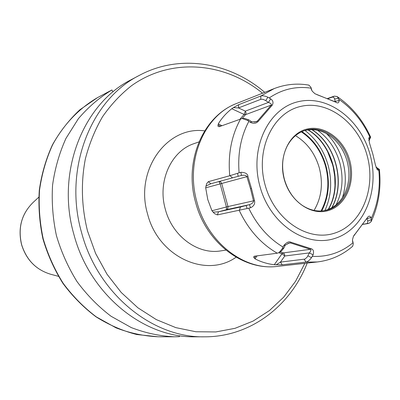 <?xml version="1.0" encoding="UTF-8"?>
<svg xmlns="http://www.w3.org/2000/svg" width="400" height="400" viewBox="0 0 400 400"><rect width="100%" height="100%" fill="white"/><g stroke="black" fill="none" stroke-linecap="round" stroke-linejoin="round"><path stroke-width="0.6" d="M324.915 210.5C331.225 196.58 332.33 181.635 328.225 165.665C324.04 150.885 316.3 139.16 305.01 130.49M334.985 185.855L334.755 176.695L333.315 167.57L332.57 164.575L327.36 151.035M331.95 207.695L332.85 205.93C345.395 181.355 335.34 144.225 312.17 129.71L311.845 129.665M331.73 207.82L332.68 205.945C345.22 181.39 335.17 144.275 312.015 129.775M304.245 130.695C312.935 128.43 321.375 130.035 329.565 135.515C338.13 141.635 344 150.265 347.17 161.39C350.225 173.395 349.255 184.45 344.255 194.56C339.59 203.235 332.885 208.61 324.145 210.68M284.345 179.265C287.6 190.56 293.55 199.24 302.19 205.305C309.555 210.15 317.115 211.9 324.87 210.555C343.705 207.525 355.07 183.07 348.64 161.025C343.22 139.5 322.395 124.555 304.945 130.465C297.46 132.91 291.605 138 287.37 145.735C282.26 155.85 281.25 167.02 284.34 179.25M284.25 179.295C290.175 201.6 311.37 216.09 328.705 210.455C346.135 205.145 355.7 181.935 349.815 160.71C344.18 139.415 324.275 124.515 306.635 129.145C288.915 133.45 278.065 157.065 284.25 179.295M379.31 169.335L378.265 170.18L377.455 169.855L375.55 165.455L372.84 154.07L369.435 142.86L368.875 137.9L369.36 137.26L370.385 137.115L368.785 140.465M327.53 98.515L334.315 96.14L337.04 96.51L338.48 98.305L339.17 100.55C338.925 102.93 337.865 103.505 335.99 102.27L314.995 93.765L312.3 91.26L311.3 89.345L310.865 87.175L308.82 85.1M236.855 103.375C204.245 115.235 184.93 160.61 196.97 202.225C207.395 242.56 244.35 270.92 277.415 266.395C242.745 270.93 205.875 242.175 195.645 202.51C183.79 161.61 202.785 116.03 236.855 103.375L274.175 88.595L260.875 95.98C262.59 95.5 264.925 95.905 267.875 97.195L270.695 98.865C273.15 100.66 273.635 102.8 272.15 105.285L258.22 121.38C256.26 123.52 253.61 123.84 250.27 122.345L247.58 120.455L242.225 118.5L219.135 126.72L217.925 126.165L218.275 123.925L221.955 125.685M240.67 118.81C231.45 135.51 227.81 154.49 229.755 175.745L240.82 172.28C245.355 172.42 247.715 173.79 247.905 176.39L251.485 188.465L254.515 200.67L253.49 200.84L250.52 188.72L246.93 176.75C246.27 175.375 244.46 174.93 241.5 175.42L210.825 183.755L205.98 186.075L206.78 183.42L208.34 181.66L210.825 183.755M369.36 137.26L368.705 138.635M370.385 137.115L370.65 137.275M205.98 186.075L205.695 187.835L207.775 199.585L211.955 210.765L227.99 206.55L221.7 183.48L247.905 176.39M229.755 175.745L208.34 181.66M267.875 97.195L265.74 100.595L262.975 99.315L260.985 99.255L238.505 107.94L233.37 107.65L231.785 108.72C226.135 113.18 221.63 118.245 218.275 123.925M233.37 107.65L238.665 104.685L238.505 107.94L245.36 111.125L246.075 112.935L245.52 114.66L271.205 105.12C271.765 104.24 270.845 103.335 268.46 102.41L265.74 100.595M260.635 96.065L238.665 104.685M352.68 246.25L353.31 243.685L352.61 241.665L352.505 239.665L353.4 236.425L367.31 217.745C368.69 215.72 369.865 215.625 370.84 217.465L371.36 219.685L371.055 221.755L368.805 223.44L362.68 224.4M274.265 264.73C267.17 263.845 260.76 261.875 255.035 258.82L253.64 257.235L253.795 256.605L254.42 256.215L277.255 253.2L279.075 252.57L282.415 248.48L283.785 245.52C286.735 242.18 289.175 241.105 291.105 242.295L311.13 248.725C313.425 249.415 314.08 251.455 313.085 254.845L311.495 257.685C309.595 260.255 307.775 261.73 306.035 262.105L282.245 264.8L274.265 264.73L282.005 253.755L283.14 252.905L280.13 251.96M254.515 200.67C255.2 203.8 253.855 206.175 250.49 207.795L217.41 214.9L214.52 213.65L211.955 210.765M237.535 173.32L238.19 176.325M240.82 172.28L241.49 175.42M379.2 169.705L376.095 167.57L376.455 167.405L376.055 167.45M378.265 170.18L376.92 169.25M370.665 137.245L369.14 140.4L368.79 140.495M362.765 224.29L366.19 223.75C367.595 223.47 368.09 222.555 367.665 221.005L366.98 218.855L367.31 217.745M353.31 243.685L352.795 241.47M352.475 240.395L352.655 240.925M354.78 234.345L353.8 235.665M367.285 217.78L354.57 234.76M370.84 217.465L366.575 218.92M371.36 219.685L367.665 221.005M282.245 264.8L280.465 262.105L305.055 259.07L307.245 257.01L309.36 252.905C310.96 250.98 311.305 249.785 310.395 249.325L290.525 242.95L289.355 242.925L285.22 245.21L283.79 248.165L281.08 251.41M276.165 264.845L280.465 262.105L284.785 256.005L284.48 254.085L283.14 252.905L310.395 249.325L311.13 248.725M255.71 256.045L254.3 258.12M282.415 248.48L283.79 248.165M283.785 245.52L285.22 245.21M291.105 242.295L290.525 242.95L287.945 243.325M313.085 254.845L309.36 252.905L284.785 256.005L282.005 253.755L278.77 252.74M311.495 257.685L307.93 255.82M217.41 214.9L218.485 211.8L240.495 206.99L249.455 204.655C252.25 203.64 253.595 202.365 253.49 200.84L227.99 206.55L227.85 208.5L226.54 209.675L226.42 206.94L220.14 183.9L221.7 183.48L220.695 181.955L219.105 181.51M213.095 212.16L218.485 211.8L226.54 209.675L249.455 204.655L250.49 207.795M247.135 208.565L246.155 205.555M73.87 234.375C55.865 172.11 83.085 103.785 130.975 79.82L139.285 75.405C90.8 99.65 63.235 169.13 81.56 232.535C97.585 293.71 152.365 337.925 204.325 336.825L194.92 336.82C143.585 337.89 89.61 294.46 73.87 234.375M97.535 97.61C79.155 108.34 63.635 124.47 52.645 144.725C46.2 158.875 41.835 173.965 39.545 189.99C38.535 206.29 39.75 222.55 43.2 238.77C47.895 254.67 54.57 269.54 63.22 283.375C72.865 296.355 83.885 307.52 96.28 316.865L116.045 327.86C129.905 333.145 143.935 336.12 158.13 336.78L136.79 334.53C122.585 330.865 108.985 324.96 95.99 316.81C83.57 307.46 72.545 296.3 62.91 283.335C54.27 269.53 47.61 254.695 42.925 238.84C39.485 222.66 38.275 206.44 39.29 190.17C41.58 174.16 45.955 159.075 52.41 144.915C59.95 131.525 69.095 119.825 79.835 109.805L97.52 97.615L111.89 89.975L113 91.88M179.42 335.66L179.42 336.68L174.415 336.795C159.88 336.115 145.505 333.045 131.29 327.59L111.01 316.23C98.28 306.57 86.955 295.03 77.035 281.61C68.13 267.31 61.25 251.945 56.4 235.51C52.835 218.745 51.56 201.95 52.57 185.115C54.895 168.57 59.355 153.005 65.945 138.42L78.365 118.72C88.26 107.115 99.435 97.535 111.89 89.975M338.48 98.305L334.615 99.03C334.185 97.43 333.285 96.835 331.915 97.25L327.885 98.66M339.17 100.55L335.13 101.305L334.615 99.03M335.99 102.27L335.13 101.305L334.525 101.51M316.89 94.62L335.435 101.925M315.095 93.825L316.49 94.335M310.865 87.175L311.82 90.515M311.51 89.235L311.67 89.81M270.695 98.865L268.46 102.41L245.36 111.125L244.095 114.46L245.52 114.66L242.15 118.5M272.15 105.285L271.205 105.12L257.38 121.085L254.49 122.105M258.22 121.38L257.38 121.085L256.195 121.775L251.635 121.76L250.27 122.345M247.58 120.455L248.895 119.91L251.635 121.76M244.67 118.41L248.895 119.91M218.01 124.945L220.565 126.195M295.46 135.655C307.195 142.775 315.165 153.59 319.36 168.105C323.275 183.72 321.51 197.825 314.06 210.415M301.365 131.875C313.225 139.885 321.305 151.4 325.605 166.42C329.71 182.605 328.19 197.46 321.045 210.99M301.98 131.59C313.77 139.715 321.81 151.28 326.095 166.28C330.21 182.45 328.75 197.34 321.725 210.95M308.21 129.885C333.1 144.38 343.325 184.71 328.385 209.4M342.45 197.64C346.05 186.225 346.24 174.375 343.02 162.09C339.885 150.835 334.39 141.35 326.525 133.635M336.09 204.825C342.445 192.02 343.7 178.055 339.845 162.93C335.85 148.905 328.415 138.02 317.54 130.27M367.185 155.785C376.22 188.425 361.855 224.375 334.84 233.07C307.99 242.28 274.405 219.935 265.045 184.74C255.275 149.665 272.77 112.725 300.48 106.47C328.07 99.695 358.525 123.04 367.185 155.785M370.155 154.915C379.875 190.035 364.485 228.775 335.36 238.265C306.405 248.31 270.02 224.255 259.89 186.175C249.315 148.22 268.345 108.32 298.29 101.675C328.095 94.465 360.84 119.685 370.155 154.915M369.925 137.115C362.545 121.18 352.2 108.595 338.89 99.365M311.06 88.165C296.01 85.97 282.085 89.225 269.275 97.925M248.845 121.375C240.83 136.565 237.585 153.695 239.1 172.76M277.415 266.395L317.31 261.96L305.785 262.14M277.255 253.2C260.94 243.78 248.245 229.465 239.16 210.26M205.695 187.835L220.14 183.9L218.94 181.555M230 175.685L232.555 177.86M251.485 188.465L250.52 188.72M283.045 247.065C268.535 238.3 257.105 225.365 248.77 208.255M352.99 242.77C341.22 252.54 327.665 257.07 312.33 256.36M378.815 169.975C380.495 187.51 377.95 203.715 371.185 218.59M368.805 223.44L366.19 223.75M306.035 262.105L304.215 259.32M255.035 258.82L257.075 255.865M239.405 210.2L240.495 206.99M198.975 141.895L194.045 143.635C171.095 151.06 157.27 181.555 165.33 209.26C172.26 236.16 197.855 254.87 220.73 250.89L225.9 250.12M204.665 130.865C166.985 125.63 134.44 170.375 147.585 214.035C158.22 256.865 206.195 278.665 236.095 257.195M304.85 263.345L295.585 281.26L283.695 297.16L269.42 310.58L253.08 321.09L235.055 328.315L215.81 331.94L195.87 331.75L175.82 327.63L156.28 319.59L137.885 307.79L121.265 292.52L107.005 274.22L95.61 253.465L87.5 230.935C81.515 206.64 80.8 182.635 85.355 158.925C89.305 143.725 95.035 129.665 102.54 116.74C110.935 104.665 120.63 94.3 131.61 85.65C171.465 57.21 224.835 62.28 262.52 93.215M33.07 202.485C21.535 213.91 17.695 227.96 21.555 244.63C26.42 260.075 36.22 269.975 50.95 274.335C36.295 270.01 26.52 260.105 21.62 244.62C17.765 227.89 21.585 213.845 33.07 202.485L38.75 197.22M334.315 96.14L331.915 97.25M260.875 95.98L260.715 99.34M231.785 108.72L244.095 114.46L240.095 119.02M328.13 209.5C343.01 184.885 332.74 144.375 307.945 129.92M287.37 145.735C282.285 155.75 281.285 166.925 284.375 179.25C287.675 190.625 293.615 199.305 302.19 205.305M337.04 96.515C351.675 106.46 362.88 120.025 370.655 137.205M274.175 88.595C285.46 84.235 297.05 83.075 308.95 85.125M379.375 169.445C381.33 188.205 378.56 205.64 371.055 221.755M352.785 246.155C342.565 255.06 330.74 260.325 317.31 261.96M352.72 241.13L353.185 243.15M376.455 167.405L379.345 169.36M281.19 251.345L279.075 252.57M264.725 92.34C229.73 62.17 179.73 53.645 139.285 75.405M158.13 336.78L174.415 336.795M50.95 274.335L58.435 276.325M307.205 263.085C290.43 306.135 250.255 337.095 204.325 336.825M335.94 102.18L335.445 101.93M311.02 87.675L311.62 89.595M244.765 118.405L242.225 118.5"/></g></svg>
